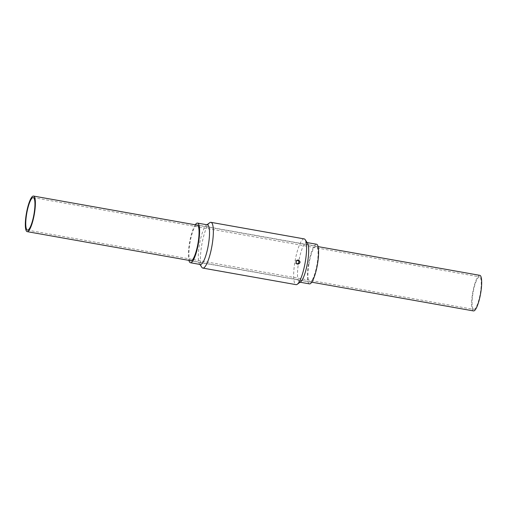 <?xml version="1.0" encoding="UTF-8"?>
<svg xmlns="http://www.w3.org/2000/svg" width="507" height="507" viewBox="0 0 507 507"><rect width="100%" height="100%" fill="white"/><g stroke="black" fill="none" stroke-linecap="round" stroke-linejoin="round"><path stroke-width="0.38" stroke-dasharray="2.54 1.9" d="M297.546 260.11L296.988 260.028C294.371 261.403 294.339 262.778 296.88 264.16L297.457 264.077M316.533 244.241A20.134 4.424 -79.9 0 0 308.529 264.033A20.134 4.424 -79.9 0 0 309.492 283.888M308.953 264.039A18.227 4.005 -79.9 0 0 309.821 282.006A18.227 4.005 -79.9 0 0 316.951 264.762A18.227 4.005 -79.9 0 0 316.197 246.123A18.227 4.005 -79.9 0 0 308.953 264.039M307.502 243.164A20.134 4.424 -79.9 0 0 306.615 242.479A20.134 4.424 -79.9 0 0 298.61 262.271A20.134 4.424 -79.9 0 0 299.574 282.126A20.134 4.424 -79.9 0 0 300.645 281.791M304.181 238.898A23.233 5.102 -79.9 0 0 294.941 261.739A23.233 5.102 -79.9 0 0 296.056 284.649M209.714 222.725A23.233 5.102 -79.9 0 0 201.716 245.179A23.233 5.102 -79.9 0 0 201.799 267.297M207.433 224.861A20.134 4.424 -79.9 0 0 206.362 225.197A20.134 4.424 -79.9 0 0 199.428 244.653A20.134 4.424 -79.9 0 0 199.498 263.824A20.134 4.424 -79.9 0 0 200.392 264.508M195.233 224.791A20.134 4.424 -79.9 0 0 189.51 242.891A20.134 4.424 -79.9 0 0 188.915 260.37M196.64 225.038A18.227 4.005 -79.9 0 0 189.935 242.897A18.227 4.005 -79.9 0 0 190.321 260.623M473.906 309.416A16.522 3.631 -79.9 0 0 480.281 293.464A16.522 3.631 -79.9 0 0 479.546 276.866A16.522 3.631 -79.9 0 0 473.082 292.501A16.522 3.631 -79.9 0 0 473.766 309.403A16.522 3.631 -79.9 0 0 473.906 309.416M479.818 275.345A18.068 3.967 -79.9 0 0 472.746 292.438A18.068 3.967 -79.9 0 0 473.494 310.924M296.88 264.16L298.015 264.166M296.988 260.028L298.103 260.034M307.109 242.568L306.615 242.479M300.068 282.215L299.574 282.126M199.498 263.824L199.897 264.42M206.362 225.197L206.938 224.772M316.197 246.123L197.185 224.981M309.821 282.006L190.809 260.864M27.46 230.115L473.766 309.403M33.24 197.584L479.546 276.866M191.348 260.807L311.773 282.196M197.667 225.222L318.092 246.617"/><path stroke-width="0.76" d="M298.433 260.066C300.702 261.65 300.562 263.019 298.015 264.166C295.461 262.784 295.492 261.403 298.103 260.034L298.433 260.066M297.457 264.077C299.415 262.778 299.447 261.46 297.546 260.11M300.068 282.215L309.492 283.888A20.134 4.424 -79.9 0 0 317.363 264.838A20.134 4.424 -79.9 0 0 316.533 244.241L307.109 242.568M199.897 264.42L201.799 267.297A23.233 5.102 -79.9 0 0 202.825 268.089L296.056 284.649A23.233 5.102 -79.9 0 0 297.292 284.262L300.645 281.791A20.134 4.424 -79.9 0 0 307.445 263.076A20.134 4.424 -79.9 0 0 307.502 243.164L305.208 239.691A23.233 5.102 -79.9 0 0 304.181 238.898L210.95 222.339A23.233 5.102 -79.9 0 0 209.714 222.725L206.938 224.772M297.292 284.262A23.233 5.102 -79.9 0 0 305.144 262.664A23.233 5.102 -79.9 0 0 305.208 239.691M202.825 268.089A23.233 5.102 -79.9 0 0 211.913 246.104A23.233 5.102 -79.9 0 0 210.95 222.339M188.915 260.37A20.134 4.424 -79.9 0 0 190.474 262.746L200.392 264.508A20.134 4.424 -79.9 0 0 208.269 245.458A20.134 4.424 -79.9 0 0 207.433 224.861L197.515 223.099A20.134 4.424 -79.9 0 0 195.233 224.791M190.474 262.746A20.134 4.424 -79.9 0 0 198.351 243.696A20.134 4.424 -79.9 0 0 197.515 223.099M190.321 260.623A18.227 4.005 -79.9 0 0 190.809 260.864A18.227 4.005 -79.9 0 0 197.939 243.62A18.227 4.005 -79.9 0 0 197.185 224.981A18.227 4.005 -79.9 0 0 196.64 225.038M27.593 230.127A16.522 3.631 100.1 0 1 27.46 230.115A16.522 3.631 100.1 0 1 26.776 213.219A16.522 3.631 100.1 0 1 33.24 197.584A16.522 3.631 100.1 0 1 33.975 214.182A16.522 3.631 100.1 0 1 27.593 230.127M27.34 231.655A18.068 3.967 100.1 0 1 27.188 231.642A18.068 3.967 100.1 0 1 26.44 213.155A18.068 3.967 100.1 0 1 33.506 196.063A18.068 3.967 100.1 0 1 34.318 214.214A18.068 3.967 100.1 0 1 27.34 231.655M311.773 282.196L473.494 310.924A18.068 3.967 -79.9 0 0 473.646 310.937A18.068 3.967 -79.9 0 0 480.623 293.496A18.068 3.967 -79.9 0 0 479.818 275.345L318.092 246.617M27.188 231.642L191.348 260.807M33.506 196.063L197.667 225.222"/></g></svg>
